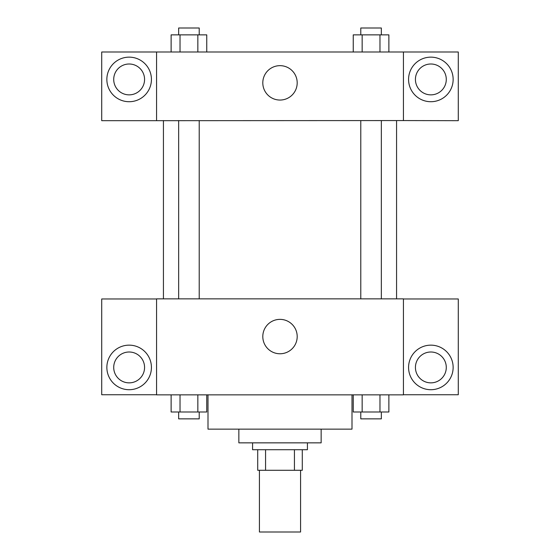 <?xml version="1.0" encoding="UTF-8"?>
<svg xmlns="http://www.w3.org/2000/svg" width="560" height="560" viewBox="0 0 560 560"><rect width="100%" height="100%" fill="white"/><g stroke="black" fill="none" stroke-linecap="round" stroke-linejoin="round"><path stroke-width="0.84" d="M259.427 470.288L259.427 532L300.573 532L300.573 470.288M294.434 449.715L294.434 470.288L257.712 470.288L257.712 449.715M294.434 470.288L302.288 470.288L302.288 449.715L302.288 470.288M307.426 442.855L307.426 449.715L252.574 449.715L252.574 442.855M265.566 449.715L265.566 470.288M321.146 429.142L321.146 442.855L238.854 442.855L238.854 429.142M352.002 394.856L352.002 429.142L207.998 429.142L207.998 394.856M403.431 394.856L156.569 394.856L156.569 298.858L403.431 298.858L403.431 394.856M129.143 389.711A22.288 22.288 0 0 1 109.844 356.286A22.288 22.288 0 0 1 148.442 356.286A22.288 22.288 0 0 1 129.143 389.711M156.569 394.744L101.717 394.744L101.717 298.97L156.569 298.97M113.715 367.43A15.428 15.428 0 0 1 129.143 352.002A15.428 15.428 0 0 1 144.571 367.43A15.428 15.428 0 0 1 129.143 382.858A15.428 15.428 0 0 1 113.715 367.43M280 353.766A17.199 17.199 0 0 1 265.104 327.971A17.199 17.199 0 0 1 294.896 327.971A17.199 17.199 0 0 1 280 353.766M430.857 389.711A22.288 22.288 0 0 1 411.558 356.286A22.288 22.288 0 0 1 450.156 356.286A22.288 22.288 0 0 1 430.857 389.711M403.431 394.744L458.283 394.744L458.283 298.97L403.431 298.97M415.429 367.43A15.428 15.428 0 0 1 430.857 352.002A15.428 15.428 0 0 1 446.285 367.43A15.428 15.428 0 0 1 430.857 382.858A15.428 15.428 0 0 1 415.429 367.43M396.571 120.568L396.571 298.858M360.78 298.858L360.78 120.568M199.22 120.568L199.22 298.858M403.431 120.568L458.283 120.68L458.283 52.003L403.431 52.003L403.431 120.568L156.569 120.68L101.717 120.68L101.717 52.003L156.569 52.003L156.569 120.568M144.571 79.429A15.428 15.428 0 0 1 129.143 94.857A15.428 15.428 0 0 1 113.715 79.429A15.428 15.428 0 0 1 129.143 64.001A15.428 15.428 0 0 1 144.571 79.429M129.143 101.717A22.288 22.288 0 0 1 109.844 68.285A22.288 22.288 0 0 1 148.442 68.285A22.288 22.288 0 0 1 129.143 101.717M446.285 79.429A15.428 15.428 0 0 1 423.143 92.792A15.428 15.428 0 0 1 423.143 66.066A15.428 15.428 0 0 1 446.285 79.429M430.857 101.717A22.288 22.288 0 0 1 411.558 68.285A22.288 22.288 0 0 1 450.156 68.285A22.288 22.288 0 0 1 430.857 101.717M403.431 52.003L156.569 52.003M262.801 82.859A17.199 17.199 0 0 1 288.596 67.963A17.199 17.199 0 0 1 288.596 97.748A17.199 17.199 0 0 1 262.801 82.859M388.878 52.003L388.878 34.86L353.248 34.86L353.248 52.003M379.974 34.86L379.974 52.003M362.152 34.86L362.152 52.003M360.78 34.86L360.78 28L381.346 28L381.346 34.86M206.752 52.003L206.752 34.86L171.122 34.86L171.122 52.003M197.848 34.86L197.848 52.003M180.026 34.86L180.026 52.003M178.654 34.86L178.654 28L199.22 28L199.22 34.86M388.878 394.856L388.878 411.999L353.248 411.999L353.248 394.856M379.974 394.856L379.974 411.999M362.152 394.856L362.152 411.999M381.346 411.999L381.346 418.859L360.78 418.859L360.78 411.999M206.752 394.856L206.752 411.999L171.122 411.999L171.122 394.856M197.848 394.856L197.848 411.999M180.026 394.856L180.026 411.999M199.22 411.999L199.22 418.859L178.654 418.859L178.654 411.999M163.429 120.568L163.429 298.858M381.346 298.858L381.346 120.568M178.654 120.568L178.654 298.858"/></g></svg>
